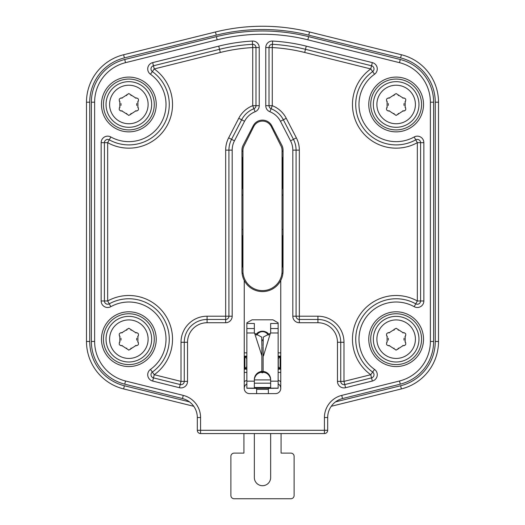 <?xml version="1.0" encoding="UTF-8"?>
<svg xmlns="http://www.w3.org/2000/svg" width="525" height="525" viewBox="0 0 525 525"><rect width="100%" height="100%" fill="white"/><g stroke="black" fill="none" stroke-linecap="round" stroke-linejoin="round"><path stroke-width="0.79" d="M324.43 417.533L327.692 417.533L327.692 430.297L327.692 417.533A19.556 19.556 0 0 1 342.517 398.554L400.273 384.156A44.008 44.008 0 0 0 433.63 341.46L433.63 102.198A44.008 44.008 0 0 0 400.273 59.502L308.634 36.652A190.693 190.693 0 0 0 216.366 36.652L124.727 59.502A44.008 44.008 0 0 0 91.37 102.198L91.37 341.46A44.008 44.008 0 0 0 124.727 384.156L182.483 398.554A19.556 19.556 0 0 1 197.308 417.533L197.308 430.297A3.262 3.262 0 0 0 200.57 433.558A3.262 3.262 0 0 1 197.308 430.297L200.57 430.297L200.57 433.558L324.43 433.558L324.43 417.533A22.818 22.818 0 0 1 341.729 395.391L399.486 380.992A40.747 40.747 0 0 0 430.375 341.46L430.375 102.198A40.747 40.747 0 0 0 399.486 62.665L307.84 39.815A187.432 187.432 0 0 0 217.16 39.815L125.514 62.665A40.747 40.747 0 0 0 94.625 102.198L94.625 341.46A40.747 40.747 0 0 0 125.514 380.992L183.271 395.391A22.818 22.818 0 0 1 200.57 417.533L200.57 430.297L327.692 430.297A3.262 3.262 0 0 1 324.43 433.558M281.078 453.114L290.857 453.114L281.078 453.114L281.078 433.558M294.118 456.376L294.118 495.488L294.118 456.376A3.262 3.262 0 0 0 290.857 453.114M290.857 498.75L234.143 498.75L290.857 498.75A3.262 3.262 0 0 0 294.118 495.488M230.882 495.488L230.882 456.376L230.882 495.488A3.262 3.262 0 0 0 234.143 498.75M234.143 453.114L243.922 453.114L234.143 453.114A3.262 3.262 0 0 0 230.882 456.376M282.384 265.926L282.384 236.736L282.384 265.926A1.956 1.956 0 0 0 283.034 267.382M242.616 236.736L242.616 265.926L242.616 236.736A1.956 1.956 0 0 0 241.966 235.279M282.384 187.694L282.384 158.504L282.384 187.694A1.956 1.956 0 0 0 283.034 189.151M242.616 158.504L242.616 187.694L242.616 158.504A1.956 1.956 0 0 0 241.966 157.047M243.088 273.453A3.262 3.262 0 0 1 242.071 273.118A20.534 20.534 0 0 1 241.966 271.051A20.534 20.534 0 0 0 280.757 280.462A20.534 20.534 0 0 0 283.034 271.051L283.034 150.117A10.428 10.428 0 0 0 281.873 145.327L271.766 125.77A10.428 10.428 0 0 0 253.234 125.77L243.127 145.327A10.428 10.428 0 0 0 241.966 150.117L241.966 271.051M242.944 231.932L242.944 271.051A19.556 19.556 0 0 0 262.5 290.607A19.556 19.556 0 0 0 282.056 271.051L282.056 231.932M254.349 383.184L270.651 383.184M268.288 335.199A6.517 6.517 0 0 0 256.712 335.199M261.883 340.456L262.5 339.839L263.117 340.705L262.5 340.082L261.883 340.456M280.429 369.167L280.429 356.777L278.145 356.777M246.855 356.777L244.571 356.777L244.571 369.167M282.384 236.736A1.956 1.956 0 0 1 283.034 235.279M282.384 158.504A1.956 1.956 0 0 1 283.034 157.047M242.616 187.694A1.956 1.956 0 0 1 241.966 189.151M242.616 265.926A1.956 1.956 0 0 1 241.966 267.382M282.929 273.118A3.262 3.262 0 0 1 281.912 273.453M283.034 194.827A3.262 3.262 0 0 1 282.056 195.195M282.056 229.228A3.262 3.262 0 0 1 283.034 229.602M241.966 151.371A3.262 3.262 0 0 1 242.944 150.997M282.056 150.997A3.262 3.262 0 0 1 283.034 151.371M241.966 229.602A3.262 3.262 0 0 1 242.944 229.228M242.944 195.195A3.262 3.262 0 0 1 241.966 194.827M278.145 358.608L280.101 356.777L280.101 368.517L278.145 368.517M246.855 358.608L244.899 356.777L244.899 368.517L246.855 368.517M278.145 366.686L280.101 368.517M244.899 368.517L246.855 366.686M278.276 358.608L278.276 366.686M263.091 345.949L263.307 337.089L270.355 333.322A10.428 10.402 -0 0 0 270.651 332.975L270.651 323.492L278.145 323.492L278.145 322.822L272.928 319.817L252.072 319.817L246.855 322.822L246.855 388.264L256.633 388.395M246.724 358.608L246.724 366.686M270.651 380.31A8.151 8.105 -0 0 0 263.11 372.232M261.89 372.232A8.151 8.105 -0 0 0 254.349 380.31M255.898 334.576A8.151 8.138 180 0 1 269.102 334.576A8.151 8.138 180 0 0 255.911 334.589M278.145 323.492L278.145 388.264L272.954 388.264M254.349 380.238A8.151 8.105 180 0 1 261.883 372.159M263.117 372.159A8.151 8.105 180 0 1 270.651 380.238M246.855 332.975L254.349 332.975A10.428 10.402 -0 0 0 254.645 333.322L261.693 337.089L261.909 345.949M270.651 379.582A8.151 8.131 -0 0 0 263.117 371.477L263.117 372.14L262.5 371.523L261.883 372.14L261.883 371.477A8.151 8.131 -0 0 0 254.349 379.582M263.117 371.431A8.151 8.131 180 0 1 270.651 379.536L270.651 388.152L254.349 388.152L254.349 379.536A8.151 8.131 180 0 1 261.883 371.431M261.883 355.766L254.645 333.322M263.117 355.871L263.478 355.871L270.355 333.322M270.651 332.975L278.145 332.975M268.367 388.395L272.928 388.264M268.367 388.264L256.633 388.264L256.633 393.612M268.367 388.29L268.367 393.612M254.349 387.502L270.651 387.502M273.696 388.264L272.928 388.395M252.072 388.395L251.304 388.264M246.855 323.492L254.349 323.492L254.349 332.975M282.056 271.051L282.056 150.445A9.778 9.778 0 0 0 281.026 146.068L271.248 126.512A9.778 9.778 0 0 0 253.752 126.512L243.974 146.068A9.778 9.778 0 0 0 242.944 150.445L242.944 271.051M101.476 104.482A27.379 27.379 0 0 0 128.855 131.86A27.379 27.379 0 0 0 156.233 104.482A27.379 27.379 0 0 0 128.855 77.103A27.379 27.379 0 0 0 101.476 104.482M101.476 339.176A27.379 27.379 0 0 0 128.855 366.562A27.379 27.379 0 0 0 156.233 339.176A27.379 27.379 0 0 0 128.855 311.798A27.379 27.379 0 0 0 101.476 339.176M368.767 339.176A27.379 27.379 0 0 0 396.145 366.562A27.379 27.379 0 0 0 423.524 339.176A27.379 27.379 0 0 0 396.145 311.798A27.379 27.379 0 0 0 368.767 339.176M244.243 280.462L244.243 388.395A5.217 5.217 0 0 0 249.46 393.612L275.54 393.612A5.217 5.217 0 0 0 280.757 388.395L280.757 280.462M368.767 104.482A27.379 27.379 0 0 0 396.145 131.86A27.379 27.379 0 0 0 423.524 104.482A27.379 27.379 0 0 0 396.145 77.103A27.379 27.379 0 0 0 368.767 104.482M396.145 361.994A22.818 22.818 0 0 0 418.963 339.176A22.818 22.818 0 0 0 396.145 316.358A22.818 22.818 0 0 1 418.963 339.176A22.818 22.818 0 0 1 396.145 361.994A22.818 22.818 0 0 1 373.327 339.176A22.818 22.818 0 0 1 396.145 316.358A22.818 22.818 0 0 1 418.963 339.176A22.818 22.818 0 0 1 396.145 361.994A22.818 22.818 0 0 1 373.327 339.176A22.818 22.818 0 0 1 396.145 316.358M128.855 361.994A22.818 22.818 0 0 0 151.673 339.176A22.818 22.818 0 0 0 128.855 316.358A22.818 22.818 0 0 1 151.673 339.176A22.818 22.818 0 0 1 128.855 361.994A22.818 22.818 0 0 1 106.037 339.176A22.818 22.818 0 0 1 128.855 316.358A22.818 22.818 0 0 1 151.673 339.176A22.818 22.818 0 0 1 128.855 361.994A22.818 22.818 0 0 1 106.037 339.176A22.818 22.818 0 0 1 128.855 316.358M128.855 127.299A22.818 22.818 0 0 0 151.673 104.482A22.818 22.818 0 0 0 128.855 81.664A22.818 22.818 0 0 1 151.673 104.482A22.818 22.818 0 0 1 128.855 127.299A22.818 22.818 0 0 1 106.037 104.482A22.818 22.818 0 0 1 128.855 81.664A22.818 22.818 0 0 1 151.673 104.482A22.818 22.818 0 0 1 128.855 127.299A22.818 22.818 0 0 1 106.037 104.482A22.818 22.818 0 0 1 128.855 81.664M128.855 115.402L121.879 110.913C119.306 110.801 118.611 109.594 119.798 107.303L119.798 101.66C118.611 99.369 119.306 98.168 121.879 98.05L128.855 93.562L135.831 98.05C138.403 98.168 139.099 99.369 137.911 101.66L137.911 107.303C139.099 109.594 138.403 110.801 135.831 110.913L128.855 115.402A2.139 2.139 0 0 1 128.612 115.388M130.535 114.581A2.139 2.139 0 0 0 130.935 113.735A3.846 3.846 0 0 1 131.027 113.4M120.835 110.972A2.139 2.139 0 0 0 121.879 110.913A3.846 3.846 0 0 1 122.213 110.828M126.676 113.4A3.846 3.846 0 0 1 126.768 113.735M120.041 107.054A3.846 3.846 0 0 1 119.798 107.303A2.139 2.139 0 0 0 119.326 107.94M119.326 101.023A2.139 2.139 0 0 0 119.798 101.66A3.846 3.846 0 0 1 120.041 101.909M120.894 103.478A3.846 3.846 0 0 1 121.026 104.337M121.026 104.665A3.846 3.846 0 0 1 120.894 105.486M122.213 98.136A3.846 3.846 0 0 1 121.879 98.05A2.139 2.139 0 0 0 120.835 97.991M127.168 94.382A2.139 2.139 0 0 0 126.768 95.228A3.846 3.846 0 0 1 126.676 95.563M136.874 97.991A2.139 2.139 0 0 0 135.831 98.05A3.846 3.846 0 0 1 135.489 98.136M131.027 95.563A3.846 3.846 0 0 1 130.935 95.228M137.668 101.909A3.846 3.846 0 0 1 137.911 101.66A2.139 2.139 0 0 0 138.383 101.023M138.383 107.94A2.139 2.139 0 0 0 137.911 107.303A3.846 3.846 0 0 1 137.668 107.054M136.808 105.486A3.846 3.846 0 0 1 136.677 104.626M136.684 104.304A3.846 3.846 0 0 1 136.808 103.478M135.489 110.828A3.846 3.846 0 0 1 135.831 110.913A2.139 2.139 0 0 0 136.874 110.972M128.855 350.096L121.879 345.608C119.306 345.496 118.611 344.288 119.798 341.998L119.798 336.354C118.611 334.064 119.306 332.863 121.879 332.745L128.855 328.256L135.831 332.745C138.403 332.863 139.099 334.064 137.911 336.354L137.911 341.998C139.099 344.288 138.403 345.496 135.831 345.608L128.855 350.096A2.139 2.139 0 0 1 128.612 350.083M130.535 349.276A2.139 2.139 0 0 0 130.935 348.436A3.846 3.846 0 0 1 131.027 348.095M120.835 345.667A2.139 2.139 0 0 0 121.879 345.608A3.846 3.846 0 0 1 122.213 345.522M126.676 348.101A3.846 3.846 0 0 1 126.768 348.436M120.041 341.755A3.846 3.846 0 0 1 119.798 341.998A2.139 2.139 0 0 0 119.326 342.635M119.326 335.718A2.139 2.139 0 0 0 119.798 336.354A3.846 3.846 0 0 1 120.041 336.604M120.894 338.172A3.846 3.846 0 0 1 121.026 339.032M121.026 339.36A3.846 3.846 0 0 1 120.894 340.187M122.213 332.83A3.846 3.846 0 0 1 121.879 332.745A2.139 2.139 0 0 0 120.835 332.692M127.168 329.077A2.139 2.139 0 0 0 126.768 329.923A3.846 3.846 0 0 1 126.676 330.258M136.874 332.692A2.139 2.139 0 0 0 135.831 332.745A3.846 3.846 0 0 1 135.489 332.83M131.027 330.258A3.846 3.846 0 0 1 130.935 329.923M137.668 336.604A3.846 3.846 0 0 1 137.911 336.354A2.139 2.139 0 0 0 138.383 335.718M138.383 342.635A2.139 2.139 0 0 0 137.911 341.998A3.846 3.846 0 0 1 137.668 341.755M136.808 340.187A3.846 3.846 0 0 1 136.677 339.321M136.684 338.999A3.846 3.846 0 0 1 136.808 338.172M135.489 345.522A3.846 3.846 0 0 1 135.831 345.608A2.139 2.139 0 0 0 136.874 345.667M396.145 350.096L389.169 345.608C386.597 345.496 385.901 344.288 387.089 341.998L387.089 336.354C385.901 334.064 386.597 332.863 389.169 332.745L396.145 328.256L403.121 332.745C405.694 332.863 406.389 334.064 405.202 336.354L405.202 341.998C406.389 344.288 405.694 345.496 403.121 345.608L396.145 350.096A2.139 2.139 0 0 1 395.909 350.083M397.832 349.276A2.139 2.139 0 0 0 398.232 348.436A3.846 3.846 0 0 1 398.324 348.095M388.126 345.667A2.139 2.139 0 0 0 389.169 345.608A3.846 3.846 0 0 1 389.511 345.522M393.973 348.101A3.846 3.846 0 0 1 394.065 348.436M387.332 341.755A3.846 3.846 0 0 1 387.089 341.998A2.139 2.139 0 0 0 386.617 342.635M386.617 335.718A2.139 2.139 0 0 0 387.089 336.354A3.846 3.846 0 0 1 387.332 336.604M388.192 338.172A3.846 3.846 0 0 1 388.323 339.032M388.316 339.36A3.846 3.846 0 0 1 388.192 340.187M389.511 332.83A3.846 3.846 0 0 1 389.169 332.745A2.139 2.139 0 0 0 388.126 332.692M394.465 329.077A2.139 2.139 0 0 0 394.065 329.923A3.846 3.846 0 0 1 393.973 330.258M404.165 332.692A2.139 2.139 0 0 0 403.121 332.745A3.846 3.846 0 0 1 402.787 332.83M398.324 330.258A3.846 3.846 0 0 1 398.232 329.923M404.959 336.604A3.846 3.846 0 0 1 405.202 336.354A2.139 2.139 0 0 0 405.674 335.718M405.674 342.635A2.139 2.139 0 0 0 405.202 341.998A3.846 3.846 0 0 1 404.959 341.755M404.106 340.187A3.846 3.846 0 0 1 403.974 339.321M403.974 338.999A3.846 3.846 0 0 1 404.106 338.172M402.787 345.522A3.846 3.846 0 0 1 403.121 345.608A2.139 2.139 0 0 0 404.165 345.667M396.145 81.664A22.818 22.818 0 0 1 418.963 104.482A22.818 22.818 0 0 1 396.145 127.299A22.818 22.818 0 0 1 373.327 104.482A22.818 22.818 0 0 1 396.145 81.664A22.818 22.818 0 0 1 418.963 104.482A22.818 22.818 0 0 1 396.145 127.299A22.818 22.818 0 0 1 373.327 104.482A22.818 22.818 0 0 1 396.145 81.664M396.145 115.402L389.169 110.913C386.597 110.801 385.901 109.594 387.089 107.303L387.089 101.66C385.901 99.369 386.597 98.168 389.169 98.05L396.145 93.562L403.121 98.05C405.694 98.168 406.389 99.369 405.202 101.66L405.202 107.303C406.389 109.594 405.694 110.801 403.121 110.913L396.145 115.402A2.139 2.139 0 0 1 395.909 115.388M397.832 114.581A2.139 2.139 0 0 0 398.232 113.735A3.846 3.846 0 0 1 398.324 113.4M388.126 110.972A2.139 2.139 0 0 0 389.169 110.913A3.846 3.846 0 0 1 389.511 110.828M393.973 113.4A3.846 3.846 0 0 1 394.065 113.735M387.332 107.054A3.846 3.846 0 0 1 387.089 107.303A2.139 2.139 0 0 0 386.617 107.94M386.617 101.023A2.139 2.139 0 0 0 387.089 101.66A3.846 3.846 0 0 1 387.332 101.909M388.192 103.478A3.846 3.846 0 0 1 388.323 104.337M388.316 104.665A3.846 3.846 0 0 1 388.192 105.486M389.511 98.136A3.846 3.846 0 0 1 389.169 98.05A2.139 2.139 0 0 0 388.126 97.991M394.465 94.382A2.139 2.139 0 0 0 394.065 95.228A3.846 3.846 0 0 1 393.973 95.563M404.165 97.991A2.139 2.139 0 0 0 403.121 98.05A3.846 3.846 0 0 1 402.787 98.136M398.324 95.563A3.846 3.846 0 0 1 398.232 95.228M404.959 101.909A3.846 3.846 0 0 1 405.202 101.66A2.139 2.139 0 0 0 405.674 101.023M405.674 107.94A2.139 2.139 0 0 0 405.202 107.303A3.846 3.846 0 0 1 404.959 107.054M404.106 105.486A3.846 3.846 0 0 1 403.974 104.626M403.974 104.304A3.846 3.846 0 0 1 404.106 103.478M402.787 110.828A3.846 3.846 0 0 1 403.121 110.913A2.139 2.139 0 0 0 404.165 110.972M278.145 383.88A5.217 5.217 0 0 1 280.757 388.395A5.217 5.217 0 0 0 278.145 383.88M244.243 388.395A5.217 5.217 0 0 1 246.855 383.88A5.217 5.217 0 0 0 244.243 388.395M244.243 356.127L246.855 356.127M278.145 356.127L280.757 356.127M280.757 369.167L278.145 369.167M246.855 369.167L244.243 369.167M254.349 433.558L254.349 477.56A8.151 8.151 0 0 0 262.5 485.71A8.151 8.151 0 0 0 270.651 477.56L270.651 433.558M243.922 433.558L243.922 453.114M414.173 306.679L417.336 300.983A43.68 43.68 0 0 0 359.218 315.853A43.68 43.68 0 0 0 370.755 374.719L343.993 381.393L343.993 342.287A26.079 26.079 0 0 0 317.914 316.207L299.335 316.207L299.335 150.117A26.729 26.729 0 0 0 296.349 137.845L286.25 118.289A26.729 26.729 0 0 0 272.278 105.682L272.278 47.558A174.392 174.392 0 0 1 304.69 52.467L370.755 68.939A43.68 43.68 0 0 0 359.218 127.811A43.68 43.68 0 0 0 417.336 142.675L417.336 300.983L420.591 300.983A3.262 3.262 0 0 1 415.754 303.831A40.418 40.418 0 0 0 361.974 317.592A40.418 40.418 0 0 0 372.652 372.067A3.262 3.262 0 0 1 371.542 377.882L344.781 384.556A3.262 3.262 0 0 1 340.732 381.393L340.732 342.287A22.818 22.818 0 0 0 317.914 319.469L299.335 319.469A3.262 3.262 0 0 1 296.074 316.207L296.074 150.117A23.467 23.467 0 0 0 293.455 139.342L283.349 119.785A23.467 23.467 0 0 0 271.084 108.714A3.262 3.262 0 0 1 269.017 105.682L269.017 47.558A3.262 3.262 0 0 1 272.462 44.31A177.653 177.653 0 0 1 305.478 49.304L371.542 65.776A3.262 3.262 0 0 1 372.652 71.59A40.418 40.418 0 0 0 361.974 126.066A40.418 40.418 0 0 0 415.754 139.827A3.262 3.262 0 0 1 420.591 142.675L420.591 300.983L423.852 300.983A6.517 6.517 0 0 1 414.173 306.679A37.157 37.157 0 0 0 364.731 319.331A37.157 37.157 0 0 0 374.548 369.416A6.517 6.517 0 0 1 372.33 381.045L345.568 387.719A6.517 6.517 0 0 1 337.47 381.393L337.47 342.287A19.556 19.556 0 0 0 317.914 322.731L299.335 322.731A6.517 6.517 0 0 1 292.812 316.207L292.812 150.117A20.213 20.213 0 0 0 290.561 140.838L280.455 121.282A20.213 20.213 0 0 0 269.896 111.753A6.517 6.517 0 0 1 265.762 105.682L265.762 47.558A6.517 6.517 0 0 1 272.646 41.055A180.908 180.908 0 0 1 306.265 46.141L372.33 62.613A6.517 6.517 0 0 1 374.548 74.242A37.157 37.157 0 0 0 364.731 124.327A37.157 37.157 0 0 0 414.173 136.979A6.517 6.517 0 0 1 423.852 142.675L423.852 300.983M372.33 381.045L370.755 374.719L374.548 369.416M371.542 377.882L344.781 384.556L343.993 381.393L337.47 381.393M292.812 316.207L299.335 316.207L299.335 322.731M296.074 316.207L296.074 150.117L292.812 150.117M290.561 140.838L293.455 139.342L283.349 119.785L280.455 121.282M265.762 105.682L272.278 105.682L269.896 111.753M272.646 41.055L272.278 47.558L265.762 47.558M374.548 74.242L370.755 68.939L372.33 62.613M423.852 142.675L417.336 142.675L414.173 136.979M259.238 47.558L252.722 47.558L252.722 105.682A26.729 26.729 0 0 0 238.75 118.289L228.651 137.845A26.729 26.729 0 0 0 225.665 150.117L225.665 316.207L207.086 316.207A26.079 26.079 0 0 0 181.007 342.287L181.007 381.393L154.245 374.719A43.68 43.68 0 0 0 165.782 315.853A43.68 43.68 0 0 0 107.664 300.983L107.664 142.675A43.68 43.68 0 0 0 165.782 127.811A43.68 43.68 0 0 0 154.245 68.939L220.31 52.467A174.392 174.392 0 0 1 252.722 47.558L252.538 44.31A3.262 3.262 0 0 1 255.983 47.558L255.983 105.682A3.262 3.262 0 0 1 253.916 108.714A23.467 23.467 0 0 0 241.651 119.785L231.545 139.342A23.467 23.467 0 0 0 228.926 150.117L228.926 316.207A3.262 3.262 0 0 1 225.665 319.469L207.086 319.469A22.818 22.818 0 0 0 184.268 342.287L184.268 381.393A3.262 3.262 0 0 1 180.219 384.556L153.458 377.882A3.262 3.262 0 0 1 152.348 372.067A40.418 40.418 0 0 0 163.026 317.592A40.418 40.418 0 0 0 109.246 303.831A3.262 3.262 0 0 1 104.409 300.983L104.409 142.675A3.262 3.262 0 0 1 109.246 139.827A40.418 40.418 0 0 0 163.026 126.066A40.418 40.418 0 0 0 152.348 71.59A3.262 3.262 0 0 1 153.458 65.776L219.522 49.304A177.653 177.653 0 0 1 252.538 44.31L252.354 41.055A6.517 6.517 0 0 1 259.238 47.558L259.238 105.682A6.517 6.517 0 0 1 255.104 111.753A20.213 20.213 0 0 0 244.545 121.282L234.439 140.838A20.213 20.213 0 0 0 232.188 150.117L232.188 316.207A6.517 6.517 0 0 1 225.665 322.731L207.086 322.731A19.556 19.556 0 0 0 187.53 342.287L187.53 381.393A6.517 6.517 0 0 1 179.432 387.719L152.67 381.045A6.517 6.517 0 0 1 150.452 369.416A37.157 37.157 0 0 0 160.269 319.331A37.157 37.157 0 0 0 110.828 306.679A6.517 6.517 0 0 1 101.148 300.983L101.148 142.675A6.517 6.517 0 0 1 110.828 136.979A37.157 37.157 0 0 0 160.269 124.327A37.157 37.157 0 0 0 150.452 74.242A6.517 6.517 0 0 1 152.67 62.613L218.735 46.141A180.908 180.908 0 0 1 252.354 41.055M150.452 74.242L154.245 68.939L153.458 65.776L219.522 49.304L220.31 52.467M101.148 142.675L107.664 142.675L110.828 136.979M101.148 300.983L107.664 300.983L110.828 306.679M150.452 369.416L154.245 374.719L152.67 381.045M179.432 387.719L181.007 381.393L187.53 381.393M225.665 322.731L225.665 316.207L228.926 316.207L228.926 150.117L232.188 150.117M255.104 111.753L252.722 105.682L259.238 105.682M335.541 401.868L400.601 385.757A45.636 45.636 0 0 0 435.264 341.46L435.264 102.198A45.636 45.636 0 0 0 400.601 57.901L308.739 35.149A192.321 192.321 0 0 0 216.261 35.149L124.399 57.901A45.636 45.636 0 0 0 89.736 102.198L89.736 341.46A45.636 45.636 0 0 0 124.399 385.757L189.459 401.868M244.571 367.861L244.899 367.861M280.101 367.861L280.429 367.861M331.249 406.291L401.382 388.92A48.897 48.897 0 0 0 438.519 341.46L438.519 102.198A48.897 48.897 0 0 0 401.382 54.738L309.52 31.986A195.582 195.582 0 0 0 215.48 31.986L123.618 54.738A48.897 48.897 0 0 0 86.481 102.198L86.481 341.46A48.897 48.897 0 0 0 123.618 388.92L193.751 406.291M244.571 365.905L244.899 365.905M280.101 365.905L280.429 365.905M254.363 379.923L270.637 379.923M244.243 352.866L246.855 352.866M278.145 352.866L280.757 352.866M280.757 372.428L278.145 372.428M264.383 372.428L263.051 372.428M261.949 372.428L260.617 372.428M246.855 372.428L244.243 372.428M244.243 381.721A8.472 8.472 0 0 1 246.855 380.336M278.145 380.336A8.472 8.472 0 0 1 280.757 381.721M261.883 340.712A0.617 0.617 0 0 1 263.097 340.548A0.617 0.617 0 0 1 263.117 340.712M246.855 381.163L254.349 381.163M270.651 381.163L278.145 381.163M270.651 388.146L278.145 388.146M246.855 388.146L254.349 388.146M256.633 389.353L268.367 389.353M270.651 328.538L278.145 328.538M246.855 328.538L254.349 328.538M421.568 104.482A25.423 25.423 0 0 1 396.145 129.905A25.423 25.423 0 0 1 370.722 104.482A25.423 25.423 0 0 1 396.145 79.058A25.423 25.423 0 0 1 421.568 104.482M370.722 339.176A25.423 25.423 0 0 1 396.145 313.753A25.423 25.423 0 0 1 421.568 339.176A25.423 25.423 0 0 1 396.145 364.599A25.423 25.423 0 0 1 370.722 339.176M103.432 339.176A25.423 25.423 0 0 1 128.855 313.753A25.423 25.423 0 0 1 154.278 339.176A25.423 25.423 0 0 1 128.855 364.599A25.423 25.423 0 0 1 103.432 339.176M103.432 104.482A25.423 25.423 0 0 1 128.855 79.058A25.423 25.423 0 0 1 154.278 104.482A25.423 25.423 0 0 1 128.855 129.905A25.423 25.423 0 0 1 103.432 104.482M128.855 85.221A19.261 19.261 0 0 1 148.116 104.482A19.261 19.261 0 0 1 128.855 123.743A19.261 19.261 0 0 1 109.594 104.482A19.261 19.261 0 0 1 128.855 85.221M128.855 319.915A19.261 19.261 0 0 1 148.116 339.176A19.261 19.261 0 0 1 128.855 358.437A19.261 19.261 0 0 1 109.594 339.176A19.261 19.261 0 0 1 128.855 319.915M396.145 319.915A19.261 19.261 0 0 1 415.406 339.176A19.261 19.261 0 0 1 396.145 358.437A19.261 19.261 0 0 1 376.884 339.176A19.261 19.261 0 0 1 396.145 319.915M396.145 85.221A19.261 19.261 0 0 1 415.406 104.482A19.261 19.261 0 0 1 396.145 123.743A19.261 19.261 0 0 1 376.884 104.482A19.261 19.261 0 0 1 396.145 85.221M341.729 395.391L342.517 398.554M399.486 380.992L400.273 384.156M430.375 341.46L433.63 341.46M430.375 102.198L433.63 102.198M399.486 62.665L400.273 59.502M307.84 39.815L308.634 36.652M217.16 39.815L216.366 36.652M125.514 62.665L124.727 59.502M94.625 102.198L91.37 102.198M94.625 341.46L91.37 341.46M125.514 380.992L124.727 384.156M183.271 395.391L182.483 398.554M200.57 417.533L197.308 417.533M345.568 387.719L344.781 384.556M337.47 342.287L343.993 342.287M317.914 322.731L317.914 316.207M306.265 46.141L304.69 52.467M299.335 150.117L296.074 150.117M296.349 137.845L293.455 139.342M286.25 118.289L283.349 119.785M152.67 62.613L153.458 65.776M218.735 46.141L219.522 49.304M244.545 121.282L238.75 118.289M234.439 140.838L228.651 137.845M232.188 316.207L228.926 316.207M207.086 322.731L207.086 316.207M187.53 342.287L181.007 342.287M225.665 150.117L228.926 150.117M89.736 341.46L86.481 341.46M124.399 385.757L123.618 388.92M400.601 385.757L401.382 388.92M435.264 341.46L438.519 341.46M435.264 102.198L438.519 102.198M400.601 57.901L401.382 54.738M308.739 35.149L309.52 31.986M216.261 35.149L215.48 31.986M124.399 57.901L123.618 54.738M89.736 102.198L86.481 102.198M263.097 340.548L263.117 341.368M261.883 346.618L261.883 369.462C261.66 372.166 261.87 373.262 262.5 372.763L263.117 370.342L263.117 346.618M261.903 340.548L261.883 341.368"/></g></svg>
